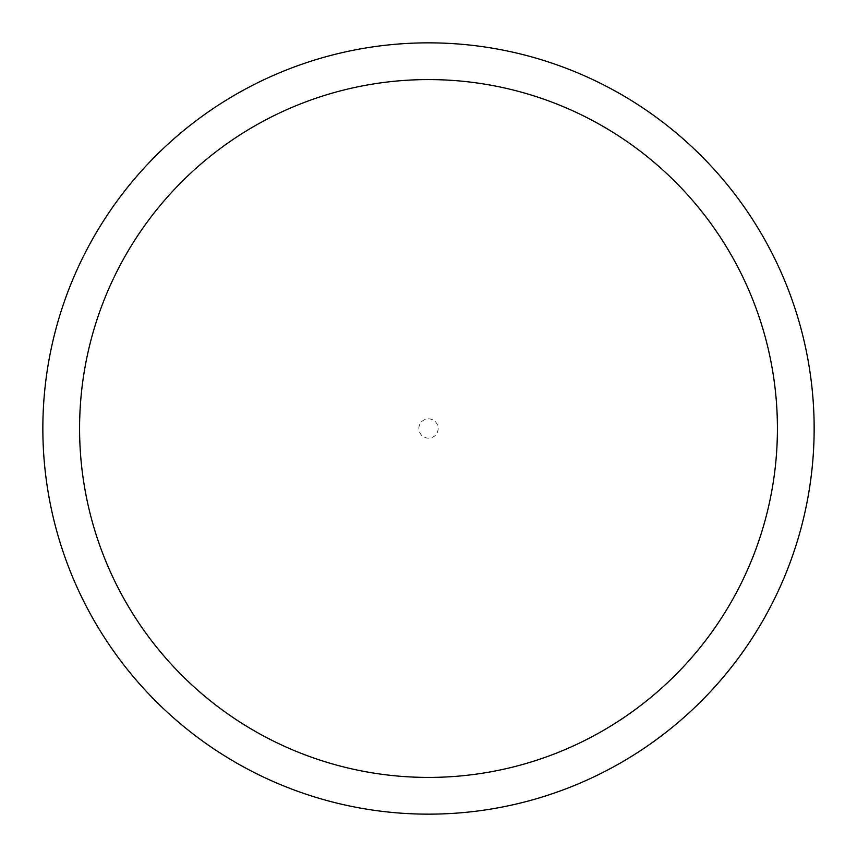 <?xml version="1.0" encoding="UTF-8"?>
<svg xmlns="http://www.w3.org/2000/svg" width="857" height="857" viewBox="0 0 857 857"><rect width="100%" height="100%" fill="white"/><g stroke="black" fill="none" stroke-linecap="round" stroke-linejoin="round"><path stroke-width="0.64" stroke-dasharray="4.29 3.21" d="M418.859 428.5A9.641 9.641 0 0 1 428.5 418.859A9.641 9.641 0 0 1 438.141 428.5A9.641 9.641 0 0 1 428.5 438.141A9.641 9.641 0 0 1 418.859 428.5M42.85 428.5A385.65 385.65 0 0 1 428.5 42.85A385.65 385.65 0 0 1 814.15 428.5A385.65 385.65 0 0 1 428.5 814.15A385.65 385.65 0 0 1 42.85 428.5"/><path stroke-width="1.29" d="M777.417 428.5A348.917 348.917 0 0 0 428.5 79.583A348.917 348.917 0 0 0 79.583 428.5A348.917 348.917 0 0 0 428.5 777.417A348.917 348.917 0 0 0 777.417 428.5M42.85 428.5A385.65 385.65 0 0 1 428.5 42.85A385.65 385.65 0 0 1 814.15 428.5A385.65 385.65 0 0 1 428.5 814.15A385.65 385.65 0 0 1 42.85 428.5"/></g></svg>
